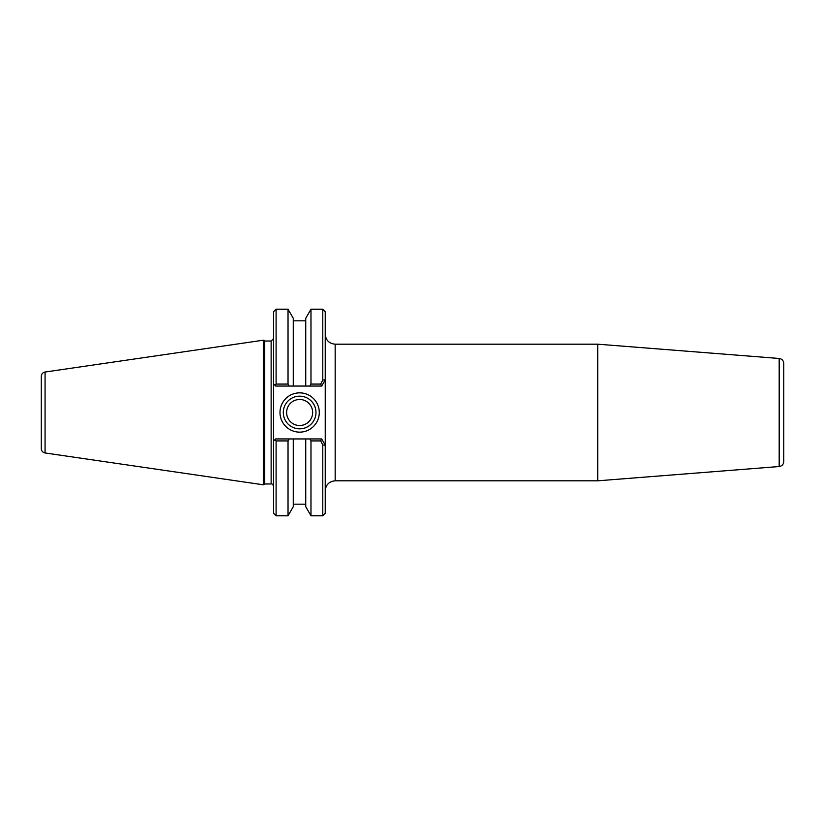<?xml version="1.0" encoding="UTF-8"?>
<svg xmlns="http://www.w3.org/2000/svg" width="825" height="825" viewBox="0 0 825 825"><rect width="100%" height="100%" fill="white"/><g stroke="black" fill="none" stroke-linecap="round" stroke-linejoin="round"><path stroke-width="1.24" d="M597.764 344.19L597.764 480.81L335.167 480.81L335.167 344.19L597.764 344.19L779.182 358.473C781.987 358.937 783.513 360.587 783.75 363.412L783.75 461.588C783.502 464.423 781.987 466.063 779.182 466.527L597.764 480.81M315.975 412.5A16.335 16.335 0 0 1 291.472 426.649A16.335 16.335 0 0 1 291.472 398.351A16.335 16.335 0 0 1 315.975 412.5M319.285 412.5A19.645 19.645 0 0 0 289.823 395.484A19.645 19.645 0 0 0 289.823 429.516A19.645 19.645 0 0 0 319.285 412.5M322.771 445.026L322.771 515.769L325.246 513.294L325.246 445.139L322.771 445.026L320.708 440.932L321.678 438.941L325.246 445.139L325.246 379.861L321.678 386.059L320.708 384.068L322.771 379.974L325.246 379.861L325.246 311.706L322.771 309.231L322.771 379.974M276.097 384.068L276.097 309.231L273.611 311.706L273.611 383.996L275.684 386.059L289.183 386.059L288.028 384.068L276.097 384.068L274.89 385.275L273.611 383.996L273.611 441.004L275.684 438.941L309.818 438.941L310.973 440.932L310.973 515.769L322.771 515.769M289.183 386.059L305.745 386.059L305.745 318.285L310.973 309.231L310.973 384.068L309.818 386.059L321.678 386.059M320.708 384.068L310.973 384.068M276.097 440.932L274.89 439.725L273.611 441.004L273.611 513.294L276.097 515.769L276.097 440.932L288.028 440.932L289.183 438.941M264.722 483.966L264.722 341.034L263.288 340.209L263.288 484.791L264.722 483.966L271.136 483.966C272.106 483.615 272.941 484.45 273.611 486.441M271.136 483.966L271.136 341.034L264.722 341.034M288.028 384.068L288.028 309.231L293.267 318.285L293.267 386.059M305.745 386.059L309.818 386.059M310.973 515.769L305.745 506.715L305.745 438.941M310.973 440.932L320.708 440.932M321.678 438.941L309.818 438.941M276.097 515.769L288.028 515.769L288.028 440.932M41.25 382.759L41.25 412.5M45.066 372.034C42.704 372.56 41.436 374.034 41.25 376.448L41.25 448.552C41.436 450.966 42.704 452.44 45.066 452.966L45.066 372.034L263.288 340.209M286.626 412.5A13.014 13.014 0 0 0 306.147 423.772A13.014 13.014 0 0 0 306.147 401.228A13.014 13.014 0 0 0 286.626 412.5M288.028 515.769L293.267 506.715L293.267 438.941M779.182 358.473L779.182 466.527M335.167 344.19C329.144 343.602 325.844 340.302 325.246 334.28M335.167 480.81C329.144 481.398 325.844 484.698 325.246 490.72M310.973 309.231L322.771 309.231M271.136 341.034L273.611 338.559M276.097 309.231L288.028 309.231M45.066 452.966L263.288 484.791M305.745 320.832L293.267 320.832M305.745 504.168L293.267 504.168"/></g></svg>
